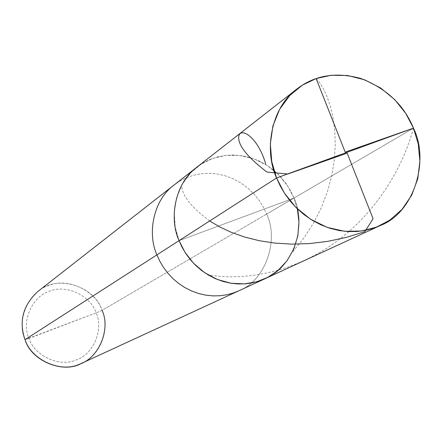 <?xml version="1.0" encoding="UTF-8"?>
<svg xmlns="http://www.w3.org/2000/svg" width="442" height="442" viewBox="0 0 442 442"><rect width="100%" height="100%" fill="white"/><g stroke="black" fill="none" stroke-linecap="round" stroke-linejoin="round"><path stroke-width="0.33" stroke-dasharray="2.21 1.66" d="M297.317 208.779L293.969 198.066L179.054 240.647L293.969 198.066L413.469 128.141L293.969 198.066L287.709 186.01L278.631 174.75L267.007 165.336L253.559 158.695L239.365 155.385L225.542 155.413L213.027 158.324L201.508 163.921L190.9 172.601L182.275 184.165L176.546 197.9L174.22 212.69L175.236 227.287L179.054 240.647L175.236 227.287L174.22 212.69L176.546 197.9L182.275 184.165L190.9 172.601L201.508 163.921L213.027 158.324L225.542 155.413L239.365 155.385L253.559 158.695L267.007 165.336L278.631 174.75L287.709 186.01L293.969 198.066C307.389 225.431 292.974 268.255 265.007 278.714C292.974 268.255 307.389 225.431 293.969 198.066L179.054 240.647L293.969 198.066L290.543 190.784L286.096 183.64L280.631 176.855L274.206 170.662L266.935 165.291L259.006 160.932L250.642 157.728L242.089 155.755L233.597 155.009L225.403 155.429L217.691 156.893L210.552 159.264L203.613 162.65L196.933 167.148L203.613 162.65L210.552 159.264L217.691 156.893L225.403 155.429L233.597 155.009L242.089 155.755L250.642 157.728L259.006 160.932L266.935 165.291L274.206 170.662L280.631 176.855L286.096 183.64L290.543 190.784L293.969 198.066L297.317 208.779M37.725 291.604C55.731 274.294 94.196 285.256 102.08 310.35L96.157 312.848C103.887 329.345 93.395 354.473 76.245 359.898C59.996 367.562 34.548 356.103 28.94 338.412C34.548 356.103 59.996 367.562 76.245 359.898C93.395 354.473 103.887 329.345 96.157 312.848L28.94 338.412C21.117 321.561 32.216 296.322 49.416 291.261C65.759 283.952 90.599 295.521 96.157 312.848L102.08 310.35L293.969 198.066L266.614 214.072L263.366 207.154L259.139 200.37L253.946 193.933L247.829 188.06L240.907 182.971L233.348 178.85L225.376 175.833L217.221 173.982L209.121 173.303L201.303 173.734L193.944 175.154L187.132 177.43L180.507 180.673L174.126 184.977L180.507 180.673L187.132 177.43L193.944 175.154L201.303 173.734L209.121 173.303L217.221 173.982L225.376 175.833L233.348 178.85L240.907 182.971L247.829 188.06L253.946 193.933L259.139 200.37L263.366 207.154L266.614 214.072C279.338 240.078 265.427 280.841 238.719 290.836C265.427 280.841 279.338 240.078 266.614 214.072L102.08 310.35C95.71 290.51 67.278 277.233 48.532 285.582C28.807 291.35 16.028 320.301 25.012 339.655L96.157 312.848C90.599 295.521 65.759 283.952 49.416 291.261C32.216 296.322 21.117 321.561 28.94 338.412L25.012 339.655M102.08 310.35C110.677 328.124 100.295 356.285 81.505 363.357M209.674 220.961C191.491 207.458 182.159 195.679 181.679 185.634M316.135 78.554L319.494 82.45L323.246 88.455L326.997 96.478L330.389 106.378L333.091 117.959L334.793 130.987L335.257 145.197L334.268 160.297L331.671 175.96L327.373 191.872L321.317 207.701L313.516 223.122L304.035 237.829L292.974 251.526M413.469 128.141C401.513 172.253 372.545 216.342 333.113 243.94C293.72 271.543 246.338 281.2 209.038 275.023"/><path stroke-width="0.66" d="M380.313 225.525C413.59 213.132 429.928 161.44 413.469 128.141L418.243 143.904L419.9 161.159L417.767 178.745L411.673 195.242L402.06 209.326L389.91 220.077L376.418 227.171L361.49 231.022L344.732 231.315L327.262 227.398L310.522 219.21L295.919 207.408L284.46 193.198L276.548 177.977L280.222 185.938L284.858 193.806L290.46 201.381L296.991 208.469L304.372 214.878L312.466 220.414L321.107 224.934L330.086 228.332L339.196 230.547L348.23 231.58L356.992 231.498L365.319 230.376L373.092 228.354L380.313 225.525L81.505 363.357C63.361 374.015 31.321 361.103 25.012 339.655L156.904 254.885L159.717 261.045L163.291 267.123L167.64 272.963L172.728 278.416L178.496 283.328L184.844 287.554L191.64 290.991L198.723 293.543L205.928 295.179L213.094 295.897L220.066 295.737L226.707 294.781L232.928 293.123L238.719 290.836L232.928 293.123L226.707 294.781L220.066 295.737L213.094 295.897L205.928 295.179L198.723 293.543L191.64 290.991L184.844 287.554L178.496 283.328L172.728 278.416L167.64 272.963L163.291 267.123L159.717 261.045L156.904 254.885L179.054 240.647L182.021 247.144L185.795 253.548L190.375 259.708L195.734 265.465L201.806 270.653L208.48 275.123L215.619 278.753L223.061 281.46L230.63 283.2L238.15 283.974L245.459 283.825L252.421 282.83L258.94 281.101L265.007 278.714L258.94 281.101L252.421 282.83L245.459 283.825L238.15 283.974L230.63 283.2L223.061 281.46L215.619 278.753L208.48 275.123L201.806 270.653L195.734 265.465L190.375 259.708L185.795 253.548L182.021 247.144L179.054 240.647L185.005 252.332L193.585 263.31L204.563 272.637L217.315 279.46L230.917 283.245L244.349 283.902L256.736 281.781L267.747 277.355L278.073 270.36L287.035 260.752L293.825 248.951L297.864 235.708L298.958 222L297.317 208.779L298.958 222L297.864 235.708L293.825 248.951L287.035 260.752L278.073 270.36L267.747 277.355L256.736 281.781L244.349 283.902L230.917 283.245L217.315 279.46L204.563 272.637L193.585 263.31L185.005 252.332L179.054 240.647C168.518 217.53 175.535 182.424 196.933 167.148C175.535 182.424 168.518 217.53 179.054 240.647L276.548 177.977L271.764 161.645L270.338 143.86L272.924 125.915L279.615 109.323L289.808 95.439L302.411 85.118L316.135 78.554L331.075 75.278L347.6 75.51L364.611 79.798L380.761 88.074L394.783 99.677L405.795 113.456L413.469 128.141L276.548 177.977L156.904 254.885C146.932 232.956 153.694 199.58 174.126 184.977C153.694 199.58 146.932 232.956 156.904 254.885L25.012 339.655C18.724 321.384 22.962 305.367 37.725 291.604L296.974 88.941C271.521 107.047 263.531 149.639 276.548 177.977L413.469 128.141C404.021 105.08 386.568 88.555 361.108 78.565C336.246 71.698 314.864 75.157 296.974 88.941M25.012 339.655C31.448 359.976 60.681 373.109 79.306 364.291C98.958 358.042 110.936 329.24 102.08 310.35M346.871 152.391L373.081 218.735L364.882 231.652L346.213 237.415L327.666 241.376L309.488 243.586L291.908 244.128L275.139 243.128L259.388 240.73L244.829 237.105L231.619 232.459L219.867 227.006L209.674 220.961M346.478 153.38L287.847 174.004L266.94 172.071C248.829 158.197 239.415 147.059 238.708 138.655C237.724 125.528 257.31 134.644 265.703 163.976M345.495 152.877L316.135 78.554M345.887 151.888L413.469 128.141"/></g></svg>
